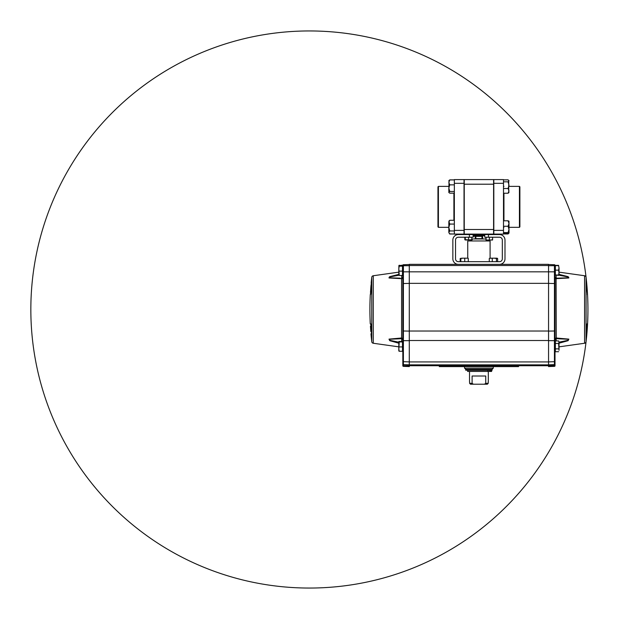 <?xml version="1.0" encoding="UTF-8"?>
<svg xmlns="http://www.w3.org/2000/svg" width="619" height="619" viewBox="0 0 619 619"><rect width="100%" height="100%" fill="white"/><g stroke="black" fill="none" stroke-linecap="round" stroke-linejoin="round"><path stroke-width="0.93" d="M484.731 234.555L488.453 234.555L488.453 237.224L484.731 237.224L484.731 234.555L473.109 234.555L473.109 237.224L469.388 237.224L469.388 234.555L473.109 234.555M464.25 234.555L464.25 179.595L493.591 179.595L493.591 234.555M493.591 234.106L464.25 234.106M464.25 223.134L464.25 229.494L493.591 229.494L493.591 184.207L464.25 184.207L464.25 190.567M484.731 235.228L473.109 235.228M484.731 235.762L473.109 235.762L484.731 235.762M485.992 238.98L482.619 238.98L482.619 236.296L473.109 236.296L475.214 236.296L475.214 238.98L471.81 238.98M482.619 236.296L475.214 236.296M482.619 238.98L475.214 238.98M481.977 238.679L475.864 238.679L475.864 236.969A0.596 0.596 0 0 1 476.46 236.373L481.381 236.373A0.596 0.596 0 0 1 481.977 236.969L481.977 238.679M519.434 186.373L519.883 186.814L519.883 226.887L519.434 227.328L519.434 186.373L509.004 186.373M503.495 183.317L503.495 234.106L493.815 234.106L493.815 179.595L503.495 179.595L503.495 183.317L493.815 183.317M438.407 227.328L437.958 226.887L437.958 186.814L438.407 186.373L438.407 227.328L448.829 227.328M454.346 230.384L454.346 179.595L464.026 179.595L464.026 234.106L454.346 234.106L454.346 230.384L464.026 230.384M503.495 179.835L508.083 179.835L509.004 180.88M508.748 192.772L508.71 180.299M509.004 192.269L508.083 193.244L509.004 190.884L508.083 188.516L509.004 185.166L508.083 181.824L509.004 180.841L508.748 180.338M509.004 180.841L508.083 179.866L503.495 179.866M503.495 193.244L508.083 193.244M503.495 188.516L508.083 188.516M503.495 181.824L508.083 181.824M503.495 233.959L508.083 233.959L508.509 233.378M503.495 233.502L509.004 233.054L508.083 233.959M509.004 231.839L508.957 221.138M503.495 232.605L508.083 232.605L509.004 233.1L509.004 229.432L508.083 226.252L509.004 223.521L508.083 220.79L509.004 221.238M508.083 232.605L509.004 229.432L509.004 230.771M503.495 226.252L508.083 226.252M503.495 220.79L508.083 220.79M449.023 180.408L448.829 192.517L449.75 193.182L454.346 193.182M448.829 180.787L449.75 179.928L448.829 182.388L449.75 184.849L448.829 188.161L449.75 191.472L448.829 192.331M454.346 179.928L449.75 179.928M454.346 184.849L449.75 184.849M454.346 191.472L449.75 191.472M448.829 188.161L448.829 190.722M449.611 233.881L454.346 234.021L449.75 234.013L448.829 232.473L449.51 233.781M448.829 222.175L448.829 232.473L449.75 230.941L448.829 227.506L449.75 224.07L448.829 221.184L449.75 220.279L448.829 222.175M454.346 220.279L449.75 220.279M454.346 224.07L449.75 224.07M454.346 230.941L449.75 230.941M448.829 180.825L449.75 179.881L454.346 179.881M488.453 237.224L499.487 237.224A2.832 2.832 0 0 1 502.319 240.048L502.319 258.85A2.832 2.832 0 0 1 499.487 261.682L458.346 261.682A2.832 2.832 0 0 1 455.522 258.85L455.522 240.048A2.832 2.832 0 0 1 458.346 237.224L469.388 237.224M458.346 264.344A5.494 5.494 0 0 1 452.853 258.85L452.853 240.048A5.494 5.494 0 0 1 458.346 234.555L469.388 234.555M488.453 234.555L499.487 234.555A5.494 5.494 0 0 1 504.988 240.048L504.988 258.85A5.494 5.494 0 0 1 499.487 264.344M490.093 258.177L490.093 240.961L467.747 240.961L467.747 258.177M584.568 275.741L584.568 343.259A1.756 1.756 0 0 0 586.069 341.719L586.069 277.281A278.55 278.55 0 0 0 143.144 86.002A278.55 278.55 0 0 0 198.954 565.224A278.55 278.55 0 0 0 586.069 277.281A1.756 1.756 0 0 0 584.568 275.741L559.027 272.151M587.029 324.008L587.57 323.884L586.773 324.163L586.348 333.726M373.272 343.259L373.272 275.741A1.756 1.756 0 0 0 371.764 277.281L371.764 341.719A1.756 1.756 0 0 0 373.272 343.259L398.814 346.849M555.011 339.901L556.156 338.678A2.638 0.549 89.9 0 0 556.481 338.02L568.853 339.15L568.049 340.705L559.027 343.197L568.141 340.667L568.776 339.111L556.272 338.028C555.475 338.144 555.05 338.771 555.011 339.901L556.272 338.028L556.094 278.14C555.421 278.047 555.057 277.591 555.011 276.77L555.011 275.192L555.011 276.77C555.05 277.885 555.475 278.504 556.272 278.635L568.83 277.962L568.049 276.639L559.027 274.356L568.118 276.662L568.768 277.985L556.481 278.643A2.638 0.549 91.3 0 0 556.172 278.148L556.156 278.148A2.638 0.549 91.3 0 1 556.172 278.148L556.094 278.14M586.533 282.79L586.603 283.873M586.247 283.107L587.315 293.398M587.377 326.159A277.954 277.954 0 0 1 587.005 331.544L587.385 326.159A277.962 277.962 0 0 1 587.299 327.474L587.299 327.474A277.962 277.962 0 0 0 587.385 326.159L587.369 326.159M587.315 326.159L587.269 326.159A277.846 277.846 0 0 1 586.889 331.544L587.005 331.544A277.962 277.962 0 0 0 587.299 327.474M442.353 366.618L493.289 366.618L493.289 368.143L492.113 369.319L492.113 370.193L465.728 370.193L465.728 369.319L464.552 368.143L493.289 368.143M464.552 366.618L464.552 368.143M460.853 264.344L454.694 264.344M503.146 264.344L496.987 264.344M401.36 338.02L389.065 339.111L389.699 340.667L398.814 343.197L389.792 340.705L388.987 339.15L401.569 338.028L401.746 338.678L389.63 339.235L389.753 340.303L398.814 342.183L389.838 340.334L389.544 339.258L401.677 338.678A2.638 0.549 -89.9 0 1 401.36 338.02M371.439 332.689L370.773 323.884L371.47 333.865C370.796 333.865 370.796 333.865 371.47 333.865L371.485 333.734M371.114 285.251L370.634 290.118A277.281 27.592 0 0 0 370.634 290.203L370.595 292.114M370.502 292.091A277.962 277.962 0 0 1 370.549 291.278L370.549 291.332M370.998 285.939L371.005 285.336A277.962 277.962 0 0 0 370.936 286.21L370.827 287.464M402.83 352.072L402.482 341.603M402.482 265.814L402.482 275.192M555.011 361.604L554.438 361.689L554.438 364.622L548.558 364.831L554.438 364.622A0.588 0.588 0 0 0 555.011 364.034L555.011 265.311A0.588 0.588 0 0 0 554.438 264.731L548.558 264.522L554.438 264.731A0.588 0.588 0 0 1 555.011 265.311M558.609 275.006L559.027 275.184L559.027 272.584L558.609 275.006L555.359 275.006L555.359 265.358L558.609 265.358M555.011 282.032L554.438 281.707L554.454 283.525L548.558 283.386M548.558 331.103L554.454 330.995L554.438 340.667L548.558 340.667M554.438 364.622L554.438 365.489L555.011 365.411M555.011 364.034L555.011 365.767A0.588 0.588 0 0 1 554.438 366.355L548.558 366.556M554.438 366.355L554.438 365.489L548.558 365.736L548.558 283.355L409.283 283.355L409.283 331.026L548.558 331.026M399.077 265.597L402.482 265.203L402.482 275.478L399.232 275.478L398.814 268.646L398.829 275.223M399.232 265.203L398.814 266.046M402.83 359.871L402.83 358.757L402.83 359.871M402.83 363.949L402.83 357.859M402.83 341.603L402.83 361.689L403.395 361.689L403.395 364.622L409.283 364.831L403.395 364.622A0.588 0.588 0 0 1 402.83 364.034A0.588 0.588 0 0 0 403.395 364.622L403.395 366.355A0.588 0.588 0 0 1 402.83 365.767L409.283 365.736L409.283 364.862L548.558 364.862L409.283 364.862L409.283 331.026M370.82 287.626A277.962 277.962 0 0 0 370.727 288.779L370.727 288.787M370.758 289.622A277.877 277.877 0 0 0 370.704 290.419L370.541 292.114A277.923 277.923 0 0 1 371.044 285.336A277.908 277.908 0 0 0 370.649 290.621L370.766 289.622M370.711 294.249L371.307 282.875M370.433 294.466L371.299 282.79M371.067 324.163C370.394 324.163 370.394 324.163 371.067 324.163L370.804 323.985M371.764 333.54C371.091 333.54 371.091 333.54 371.764 333.54L371.764 333.54M370.719 326.878L370.464 326.159A277.946 277.946 0 0 0 370.789 330.825L370.851 331.544A277.954 277.954 0 0 1 370.51 326.878L370.456 326.159A277.962 277.962 0 0 0 370.533 327.474L370.541 327.474A277.962 277.962 0 0 0 370.835 331.544L370.835 331.544M370.998 326.584L370.905 326.159M371.214 331.544A277.9 260.398 180 0 1 370.866 327.768A277.335 259.864 180 0 0 370.905 328.542A277.908 260.406 0 0 0 371.183 331.544L371.276 331.544A277.885 258.371 180 0 1 370.889 327.358L370.866 327.358A277.885 260.382 0 0 0 371.245 331.544L371.052 331.544A277.374 259.903 0 0 1 370.835 327.768A277.405 259.934 180 0 0 371.029 331.544L370.943 331.544M370.82 326.584L370.719 326.801A277.459 257.968 180 0 0 370.99 331.544L371.005 331.544A277.444 259.972 0 0 1 370.766 327.358L370.874 327.142A277.885 258.371 0 0 1 370.851 326.925L370.82 326.584M371.268 326.182L370.742 326.182L370.719 326.801M370.851 331.544L370.967 331.544A277.823 277.823 0 0 1 370.866 330.229L370.735 329.927A277.931 277.931 0 0 1 370.564 327.474L370.657 327.776A277.861 277.861 0 0 0 370.673 328.016L370.634 328.318A277.923 277.923 0 0 0 370.727 329.625L370.773 328.913A277.823 277.823 0 0 1 370.642 326.878M401.36 278.643L389.065 277.985L389.722 276.662L398.814 274.356L389.792 276.639L389.011 277.962L401.36 278.643L401.731 278.14C402.42 278.047 402.783 277.591 402.83 276.77L402.83 275.192L402.83 276.77C402.783 277.885 402.365 278.504 401.569 278.635L401.36 278.643A2.638 0.549 -91.3 0 1 401.669 278.148L401.716 278.148M397.677 278.202L398.28 278.194M399.456 278.186L399.92 278.179M400.184 278.171L389.212 277.769L390.14 276.863L398.845 275.246M398.21 275.339L397.599 275.432M396.485 275.61L395.843 275.718M394.721 275.904L394.326 275.973M393.901 276.051L393.405 276.144M391.425 276.546L390.419 276.786M389.529 277.064L389.103 277.242M409.283 265.698L403.395 265.698L403.395 264.731L409.283 264.522L403.395 264.731A0.588 0.588 0 0 0 402.83 265.311L402.83 270.921M402.83 272.863C402.83 269.474 402.83 269.474 402.83 272.863M401.746 278.14L401.669 278.148A2.638 0.549 -91.3 0 1 401.677 278.148L401.677 275.478M401.746 338.678L402.83 339.901C402.783 338.771 402.365 338.144 401.569 338.028L401.569 278.635M409.283 283.386L403.387 283.525L403.387 330.995L402.822 330.708L402.83 332.736L403.395 332.991L403.387 330.995L409.283 331.103M409.283 366.556L403.395 366.355M402.83 365.411L402.83 364.467A0.588 0.418 0 0 0 403.387 364.877M402.83 332.782L402.83 340.667L403.395 340.667L403.395 361.689L409.283 361.898M402.83 281.985L402.822 330.708M402.83 271.834L402.83 282.032L403.395 281.707L403.395 271.834L402.83 271.834M402.822 283.866L403.387 283.525L403.395 281.707M402.83 265.814L402.83 265.311M465.728 369.319L492.113 369.319M518.59 366.618L439.25 366.618M493.289 366.618L515.48 366.618M548.558 366.618L548.558 365.736L409.283 365.736L409.283 366.618M409.283 283.355L409.283 264.344L548.558 264.344L548.558 265.52L409.283 265.52M402.83 265.698L403.395 265.698L403.395 271.834L548.558 271.826L548.558 283.355M554.438 281.707L554.438 265.698L555.011 265.698L555.011 271.834L548.558 271.834L548.558 265.52M555.011 332.782L554.438 332.991M556.156 338.678L568.296 339.258L568.002 340.334L559.027 342.183L568.087 340.303L568.211 339.235L556.156 338.678L556.156 340.883M559.622 275.339L567.685 276.863L568.629 277.769L557.696 278.171M557.92 278.179L558.609 278.186M559.677 278.194L560.45 278.202M568.729 277.242L567.801 276.894M566.416 276.546L565.928 276.438M565.596 276.368L564.814 276.213M563.917 276.043L563.429 275.958M563.073 275.896L561.998 275.718M561.332 275.61L560.164 275.424M556.125 278.148L557.247 278.163L556.156 278.148L556.156 275.362M586.077 333.54C586.75 333.54 586.75 333.54 586.077 333.54L586.371 333.865L586.402 332.689L586.371 333.865C587.044 333.865 587.044 333.865 586.371 333.865M587.06 327.776L586.928 327.474A277.591 277.591 0 0 1 586.758 329.927L586.936 330.229A277.792 277.792 0 0 1 586.835 331.544L586.851 331.544A277.807 277.807 0 0 0 587.23 326.159L587.168 326.878A277.792 277.792 0 0 1 587.029 328.913L586.804 329.625A277.614 277.614 0 0 0 586.897 328.318L587.044 328.016A277.738 277.738 0 0 0 587.06 327.776L586.905 327.776M586.595 331.544L586.549 330.825M586.619 330.825A277.513 277.513 0 0 0 586.936 326.159M587.191 328.194L587.284 327.474A277.946 277.946 0 0 1 587.091 330.229L587.091 330.229M587.23 328.194A277.939 277.939 0 0 1 587.137 329.509L587.052 330.229M587.067 323.884L586.402 332.689M586.827 285.336A277.954 277.954 0 0 1 586.897 286.202L586.835 285.336A277.962 277.962 0 0 1 586.905 286.202L587.021 287.626A277.962 277.962 0 0 1 587.114 288.771L587.299 292.114M587.292 291.332L586.936 287.464M587.284 291.278A277.962 277.962 0 0 1 587.338 292.091L587.338 292.114M587.245 291.154L587.199 291.154A277.885 277.885 0 0 1 587.253 292.029L587.315 292.029A277.877 272.484 0 0 0 587.083 288.555A277.204 27.584 180 0 0 587.06 288.462L586.967 287.247A277.049 27.569 0 0 0 586.974 287.162L587.129 289.406A277.861 272.646 180 0 1 587.245 291.154L587.199 291.154M398.953 265.566L398.814 268.646L399.232 266.155L398.814 265.845L402.482 265.528M399.232 271.13L402.482 271.13M402.482 266.155L399.232 266.155M398.814 275.161L399.232 275.478M398.814 265.845L399.232 265.528M488.306 371.454L488.306 381.861M469.612 381.861L469.612 383.331L472.104 383.331L472.104 376.004L485.729 376.004L485.729 383.331L484.46 384.213L487.339 384.213L488.229 383.331L488.229 381.861M469.535 371.454L469.535 381.861M489.9 370.286L489.9 371.454L467.631 371.454L467.631 370.286L491.61 370.286L491.61 371.454L490.96 371.454L490.96 370.286M489.9 371.454L491.331 371.454L491.331 370.286M485.729 383.331L488.229 383.331M484.46 384.213L473.38 384.213L472.104 383.331M469.612 383.331L470.494 384.213L473.38 384.213M559.027 342.175L558.655 340.961L559.027 342.175L558.609 343.468L559.027 350.3L559.027 342.175M558.609 348.876L555.359 348.876L555.359 343.468L558.609 343.468M555.359 343.468L555.359 340.883L558.655 340.961M558.609 351.716L555.359 351.716L555.359 348.876M559.027 272.584L559.027 267.903L558.609 270.155L559.027 273.103M558.609 275.362L555.359 275.006M559.027 267.903L558.609 265.644L559.027 267.903M555.359 265.644L558.609 265.644M555.359 270.155L558.609 270.155M398.829 341.572L398.814 350.988L399.232 351.275L398.814 349.101L399.232 341.951L398.814 341.642L402.482 341.324L402.482 341.951L399.232 341.951M398.814 341.642L399.232 341.324M399.232 346.926L402.482 346.926L402.482 351.275L399.232 351.275M402.482 341.951L402.482 346.926M472.266 238.98L471.81 240.025L466.169 239.731M472.266 239.731L465.496 240.025M464.823 237.224L464.823 239.731M465.055 239.886L466.014 240.025M468.544 237.224L468.544 239.731M465.279 237.224L465.279 239.731L466.912 240.025C464.776 240.025 464.776 240.025 466.912 240.025M471.81 237.224L471.81 240.025L470.177 240.025M492.515 239.731L490.867 240.025M486.031 240.025L490.975 240.025L486.031 240.025L485.93 238.98M486.07 237.224L486.07 239.731M485.992 237.224L485.992 239.731M492.592 237.224L492.592 239.731L490.975 240.025L492.554 240.025M489.366 237.224L489.366 239.731M497.56 258.51L496.608 258.51M496.438 261.682L496.438 258.51L497.034 258.177L497.63 258.51L497.63 261.682M489.877 258.177L494.357 258.177L489.583 258.262M492.267 261.682L492.267 258.51M497.034 258.177L494.357 258.177L496.438 258.51M489.281 261.682L489.281 258.51M460.18 261.682L460.18 258.51L460.784 258.301M461.635 258.177L466.509 258.177L461.635 258.177M467.136 258.177L468.096 258.177M460.853 261.682L460.853 258.51L462.803 258.177M464.745 261.682L464.745 258.51M468.119 258.185L466.509 258.177M468.274 261.682L468.274 258.51M503.943 193.244L503.943 220.79M503.495 230.384L493.815 230.384M453.897 220.279L453.897 193.182M454.346 183.317L464.026 183.317M370.773 323.884C370.1 323.884 370.1 323.884 370.773 323.884M548.558 265.698L554.438 265.698L554.438 264.731M555.019 330.708L554.454 330.995L554.454 283.525L555.019 283.866M555.011 340.667L554.438 340.667L554.438 361.689L548.558 361.898M554.454 363.763A0.588 0.418 -0 0 0 555.011 363.353M555.011 364.467A0.588 0.418 180 0 1 554.454 364.877M401.677 341.324L401.677 338.678M409.283 340.667L403.395 340.667L403.395 332.991M403.387 363.763A0.588 0.418 180 0 1 402.83 363.353M409.283 361.929L548.558 361.929M548.558 340.52L409.283 340.52M487.888 371.454L487.888 370.286M503.943 186.373L503.495 185.924M519.434 227.328L509.004 227.328M503.943 227.328L503.495 227.777M438.407 186.373L448.829 186.373M584.568 343.259L559.027 346.849M587.57 323.884A278.55 278.55 0 0 0 587.539 294.528L587.245 294.249M586.363 283.107L586.657 282.79A278.55 278.55 0 0 0 586.069 277.281M370.595 294.249L370.301 294.528A278.55 278.55 0 0 0 370.27 323.884L370.564 324.163M371.253 333.54L370.967 333.865A278.55 278.55 0 0 0 371.764 341.719M371.764 277.281A278.55 278.55 0 0 0 371.183 282.79L371.47 283.107M371.307 282.86L371.23 283.966M370.735 326.167L371.261 326.167M402.543 339.057L402.83 339.901M373.272 275.741L398.814 272.151M586.069 341.719A278.55 278.55 0 0 0 198.954 53.776A278.55 278.55 0 0 0 143.144 532.998A278.55 278.55 0 0 0 586.874 333.865L586.58 333.54M587.315 293.36L586.611 283.966"/></g></svg>

